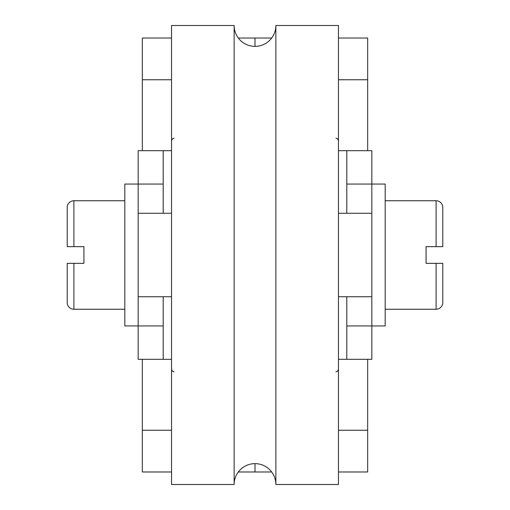<?xml version="1.0" encoding="UTF-8"?>
<svg xmlns="http://www.w3.org/2000/svg" width="510" height="510" viewBox="0 0 510 510"><rect width="100%" height="100%" fill="white"/><g stroke="black" fill="none" stroke-linecap="round" stroke-linejoin="round"><path stroke-width="0.76" d="M234.135 25.5A20.865 20.865 0 0 0 255 46.365A20.865 20.865 0 0 0 275.865 25.5L338.455 25.5L338.455 484.5L275.865 484.5A20.865 20.865 0 0 0 255 463.635A20.865 20.865 0 0 0 234.135 484.5L234.135 25.5L171.545 25.5L171.545 484.5L234.135 484.5M275.865 25.5L275.865 484.5M255 471.979L271.69 471.979L255 471.979L255 463.635L255 471.979L238.31 471.979L255 471.979M367.665 471.979L338.455 471.979L367.665 471.979L367.665 359.32M255 38.02L271.69 38.02L255 38.02L255 46.365L255 38.02L238.31 38.02L255 38.02M338.455 38.02L367.665 38.02L338.455 38.02M367.665 150.679L367.665 38.02M442.776 207.43L442.776 246.655L442.776 207.43A6.675 6.675 0 0 0 436.095 200.755L385.19 200.755M385.19 309.245L436.095 309.245A6.675 6.675 0 0 0 442.776 302.57L442.776 263.345L442.776 302.57M436.095 309.245L436.095 263.345L442.776 263.345L426.079 263.345L426.079 246.655L442.776 246.655L436.095 246.655L436.095 200.755M338.455 150.679L371.835 150.679L371.835 184.065L385.19 184.065L385.19 325.935L371.835 325.935L371.835 359.32L338.455 359.32M371.835 296.724L346.8 296.724L346.8 325.935L371.835 325.935L371.835 213.276L338.455 213.276M138.165 213.276L138.165 325.935L124.81 325.935L124.81 184.065L138.165 184.065L138.165 213.276L171.545 213.276M346.8 296.724L338.455 296.724M171.545 296.724L138.165 296.724M67.224 246.655L73.905 246.655L67.224 246.655L67.224 207.43A6.675 6.675 0 0 1 73.905 200.755L124.81 200.755M73.905 200.755L73.905 246.655L83.92 246.655L83.92 263.345L67.224 263.345L73.905 263.345L73.905 309.245A6.675 6.675 0 0 1 67.224 302.57L67.224 263.345M124.81 309.245L73.905 309.245M163.2 213.276L163.2 184.065L138.165 184.065L138.165 150.679L171.545 150.679M171.545 359.32L163.2 359.32L163.2 296.724M163.2 325.935L138.165 325.935L138.165 359.32L163.2 359.32M163.2 184.065L163.2 150.679M346.8 150.679L346.8 213.276M346.8 325.935L346.8 359.32M346.8 184.065L371.835 184.065L371.835 213.276M142.335 359.32L142.335 471.979L171.545 471.979L142.335 471.979M142.335 38.02L171.545 38.02L142.335 38.02L142.335 150.679M338.455 430.255L367.665 430.255M338.455 79.745L367.665 79.745M142.335 430.255L171.545 430.255M142.335 79.745L171.545 79.745M335.95 371.835L337.709 371.114L338.455 369.336M335.95 138.165L337.709 138.886L338.455 140.664M174.05 371.835L172.291 371.114L171.545 369.336M174.05 138.165L172.291 138.886L171.545 140.664"/></g></svg>
